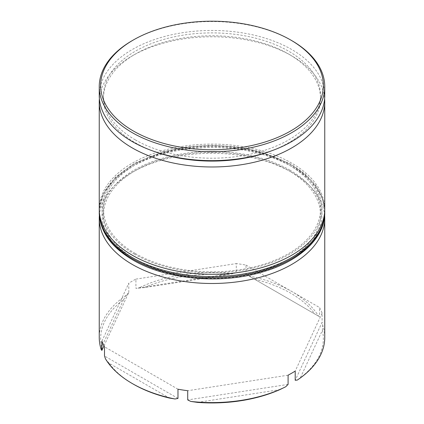<?xml version="1.0" encoding="UTF-8"?>
<svg xmlns="http://www.w3.org/2000/svg" width="424" height="424" viewBox="0 0 424 424"><rect width="100%" height="100%" fill="white"/><g stroke="black" fill="none" stroke-linecap="round" stroke-linejoin="round"><path stroke-width="0.32" stroke-dasharray="2.12 1.59" d="M270.533 151.193A108.523 62.657 0 0 0 320.523 98.432A108.523 62.657 0 0 0 288.739 54.124A108.523 62.657 0 0 0 135.261 54.124A108.523 62.657 0 0 0 103.477 98.432A108.523 62.657 0 0 0 135.261 142.734A108.523 62.657 0 0 0 153.467 151.193M99.38 98.718A112.752 65.095 180 0 1 132.272 55.851A112.752 65.095 180 0 1 291.728 55.851L288.739 54.124L291.728 55.851A112.752 65.095 180 0 1 324.62 98.718M99.354 215.556A112.752 65.095 180 0 1 132.272 172.367A112.752 65.095 180 0 1 291.728 172.367L288.739 170.644A108.523 62.657 0 0 0 135.261 170.644A108.523 62.657 0 0 0 103.477 214.947A108.523 62.657 0 0 0 135.261 259.25A108.523 62.657 0 0 0 253.531 272.833A108.523 62.657 0 0 0 320.523 214.947A108.523 62.657 0 0 0 288.739 170.644L291.728 172.367A112.752 65.095 180 0 1 324.646 215.556M319.5 316.712L318.509 316.14A112.752 65.095 0 0 0 291.728 291.474A112.752 65.095 0 0 0 249.005 276.013L319.5 316.712L319.5 307.506A112.752 65.095 0 0 1 322.108 313.124L322.108 322.33L295.21 380.28M324.752 337.504A112.752 65.095 0 0 0 322.738 325.261L322.108 322.33M135.261 253.499A108.523 62.657 0 0 0 253.531 267.078A108.523 62.657 0 0 0 320.523 209.191A108.523 62.657 0 0 0 288.739 164.888A108.523 62.657 0 0 0 170.469 151.304A108.523 62.657 0 0 0 103.477 209.191A108.523 62.657 0 0 0 135.261 253.499M324.752 209.191A112.752 65.095 0 0 0 291.728 163.161A112.752 65.095 0 0 0 168.853 149.052A112.752 65.095 0 0 0 99.248 209.191M135.261 139.856A108.523 62.657 0 0 0 253.531 153.44A108.523 62.657 0 0 0 320.523 95.554A108.523 62.657 0 0 0 288.739 51.246A108.523 62.657 0 0 0 170.469 37.667A108.523 62.657 0 0 0 103.477 95.554A108.523 62.657 0 0 0 135.261 139.856M324.752 95.554A112.752 65.095 0 0 0 291.728 49.523A112.752 65.095 0 0 0 168.853 35.409A112.752 65.095 0 0 0 99.248 95.554M133.268 384.107A111.342 64.284 180 0 1 109.153 363.283L169.346 398.035M105.491 358.868L109.153 363.283M322.399 330.291A111.342 64.284 180 0 1 300.367 377.768L322.399 330.291L322.738 325.261M254.654 279.278A111.342 64.284 180 0 1 314.846 314.03L249.005 276.013M144.261 287.636A111.342 64.284 180 0 1 226.485 274.916L144.261 287.636L135.913 288.315L236.29 272.786L236.29 263.58A112.752 65.095 0 0 1 246.021 265.085L246.021 274.291M101.601 347.018A111.342 64.284 180 0 1 123.633 299.545L101.601 347.018L101.262 349.747M297.298 380.079L300.367 377.768M318.509 316.14L314.846 314.03M236.29 272.786L233.211 273.57A112.752 65.095 0 0 0 138.261 288.256M233.211 273.57L226.485 274.916M103.997 345.841L128.79 292.428L126.702 294.934A112.752 65.095 0 0 0 99.248 337.504M126.702 294.934L123.633 299.545M197.515 402.392L279.739 389.672M132.272 40.603A112.752 65.095 180 0 1 291.728 40.603M128.79 292.428L128.79 283.221A112.752 65.095 0 0 1 135.913 279.109L135.913 288.315M322.108 313.124L295.21 371.074M246.021 265.085L319.5 307.506M135.913 279.109L236.29 263.58M101.892 341.172L128.79 283.221M177.979 398.417L104.5 355.996M177.979 389.211L104.5 346.79M288.087 384.393L187.71 399.922M288.087 375.187L187.71 390.716M289.735 170.066A109.933 63.468 180 0 1 289.735 259.827A109.933 63.468 180 0 1 134.265 259.827A109.933 63.468 180 0 1 134.265 170.066A109.933 63.468 180 0 1 289.735 170.066M324.752 212.647A112.752 65.095 0 0 0 291.728 166.616A112.752 65.095 0 0 0 168.853 152.502A112.752 65.095 0 0 0 99.248 212.647M134.265 254.071A109.933 63.468 0 0 0 289.735 254.071A109.933 63.468 0 0 0 289.735 164.311A109.933 63.468 0 0 0 134.265 164.311A109.933 63.468 0 0 0 134.265 254.071M99.248 211.497A112.752 65.095 180 0 1 168.853 151.352A112.752 65.095 180 0 1 291.728 165.461A112.752 65.095 180 0 1 324.752 211.497M320.523 214.947L320.523 209.191M320.523 98.432L320.523 95.554M103.477 98.432L103.477 95.554M103.477 214.947L103.477 209.191M135.261 170.644L132.272 172.367M135.261 54.124L132.272 55.851M324.736 210.331L322.224 197.457L315.578 185.182L305.084 173.957L291.145 164.173L259.477 151.326L236.269 146.746L211.905 145.204L187.806 146.736L164.835 151.241L134.477 163.256L115.222 177.349L103.599 193.159L99.264 210.325"/><path stroke-width="0.64" d="M153.467 151.193A108.523 62.657 0 0 0 270.533 151.193M324.62 98.718A112.752 65.095 180 0 1 324.752 101.882A112.752 65.095 180 0 1 255.147 162.026A112.752 65.095 180 0 1 132.272 147.912A112.752 65.095 180 0 1 99.248 101.882A112.752 65.095 180 0 1 99.38 98.718M324.646 215.556A112.752 65.095 180 0 1 324.752 218.397A112.752 65.095 180 0 1 255.147 278.541A112.752 65.095 180 0 1 132.272 264.428A112.752 65.095 180 0 1 99.248 218.397A112.752 65.095 180 0 1 99.354 215.556M133.268 130.937A111.342 64.284 0 0 0 290.731 130.937A111.342 64.284 0 0 0 290.731 40.031A111.342 64.284 0 0 0 290.731 40.026A111.342 64.284 0 0 0 133.268 40.031A111.342 64.284 0 0 0 133.268 130.937M291.728 40.603L290.731 40.031L291.728 40.603A112.752 65.095 180 0 1 324.752 86.634A112.752 65.095 180 0 1 255.147 146.778A112.752 65.095 180 0 1 132.272 132.664A112.752 65.095 180 0 1 99.248 86.634A112.752 65.095 180 0 1 132.272 40.603L133.268 40.031M174.995 398.995L169.346 398.035A111.342 64.284 180 0 1 133.268 384.112A111.342 64.284 180 0 1 133.268 384.107L132.272 383.534A112.752 65.095 0 0 0 174.995 398.995L177.979 398.417L177.979 389.211A112.752 65.095 0 0 0 187.71 390.716L187.71 399.922L190.789 401.438A112.752 65.095 0 0 0 285.739 386.752L288.087 384.393L288.087 375.187A112.752 65.095 0 0 0 295.21 371.074L295.21 380.28L297.298 380.079A112.752 65.095 0 0 0 324.752 337.504L324.752 218.397M99.248 101.882L99.248 209.191A112.752 65.095 0 0 0 132.272 255.222A112.752 65.095 0 0 0 255.147 269.335A112.752 65.095 0 0 0 324.752 209.191L324.752 101.882M99.248 86.634L99.248 95.554A112.752 65.095 0 0 0 132.272 141.584A112.752 65.095 0 0 0 255.147 155.693A112.752 65.095 0 0 0 324.752 95.554L324.752 86.634M99.248 218.397L99.248 337.504A112.752 65.095 0 0 0 101.262 349.747L101.892 350.378L101.892 341.172A112.752 65.095 0 0 0 104.5 346.79L104.5 355.996L105.491 358.868A112.752 65.095 0 0 0 132.272 383.534L133.268 384.112M285.739 386.752L279.739 389.672A111.342 64.284 180 0 1 197.515 402.392L190.789 401.438M101.892 350.378L103.997 345.841M132.272 258.677A112.752 65.095 0 0 0 255.147 272.786A112.752 65.095 0 0 0 324.752 212.647C325.171 238.198 298.708 262.345 259.96 272.68C218.508 284.456 165.238 279.172 132.855 259.965C110.982 247.012 99.783 231.239 99.248 212.647A112.752 65.095 0 0 0 132.272 258.677M324.752 212.647L324.752 211.497A112.752 65.095 180 0 1 255.147 271.636A112.752 65.095 180 0 1 132.272 257.527A112.752 65.095 180 0 1 99.248 211.497L99.248 212.647M324.752 211.497L324.736 210.331M99.264 210.325L99.248 211.497"/></g></svg>
